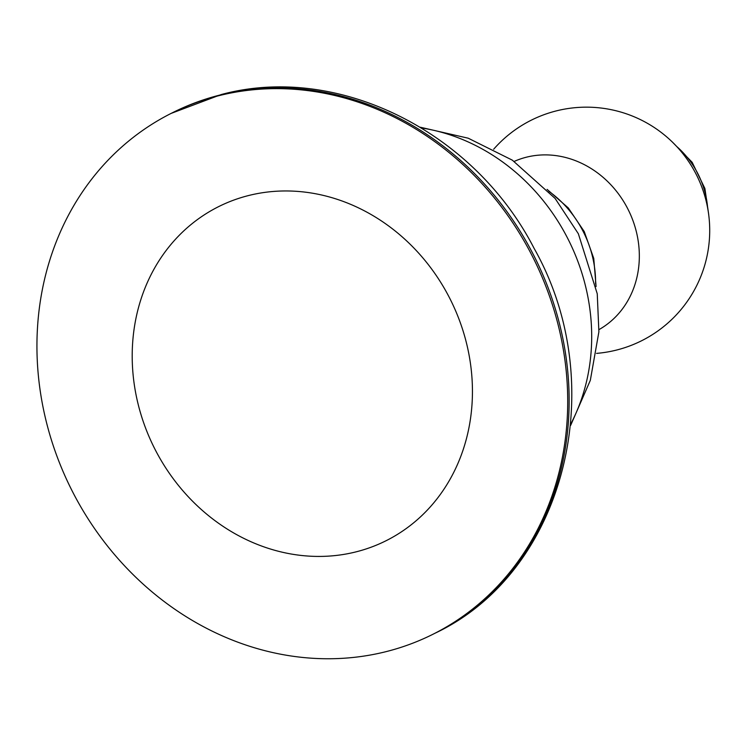 <?xml version="1.0" encoding="UTF-8"?>
<svg xmlns="http://www.w3.org/2000/svg" width="746" height="746" viewBox="0 0 746 746"><rect width="100%" height="100%" fill="white"/><g stroke="black" fill="none" stroke-linecap="round" stroke-linejoin="round"><path stroke-width="1.12" d="M248.539 195.545A186.845 165.584 63.2 0 1 463.704 332.986A186.845 165.584 63.2 0 1 356.112 551.844A186.845 165.584 63.2 0 1 140.938 414.403A186.845 165.584 63.2 0 1 248.539 195.545M218.419 95.786A291.481 258.312 -116.8 0 0 171.114 113.411A291.481 258.312 -116.8 0 0 59.96 464.021A291.481 258.312 -116.8 0 0 386.232 651.603A291.481 258.312 63.2 0 0 433.529 633.979A291.481 258.312 63.2 0 0 544.692 283.377A291.481 258.312 63.2 0 0 218.419 95.786M421.518 127.967A196.254 173.921 63.2 0 1 570.765 424.026M548.916 191.34A102.109 90.49 63.2 0 1 595.588 283.909M172.559 112.683A291.481 258.312 -116.8 0 1 219.856 95.059A291.481 258.312 63.2 0 1 546.128 282.65A291.481 258.312 63.2 0 1 434.974 633.251C565.337 571.921 611.561 385.225 534.117 248.39C474.055 131.399 337.528 63 221.208 94.556L171.114 113.411M598.991 329.611A94.257 83.533 63.2 0 0 634.93 226.532A94.257 83.533 -116.8 0 0 514.208 161.416M676.79 146.57A82.34 72.968 63.2 0 1 704.075 189.083A82.34 72.968 63.2 0 1 707.628 207.742M420.324 127.24L468.227 138.206L512.343 160.166L555.108 198.436L578.346 233.74L597.248 293.784L598.889 331.83L590.319 380.367L570.634 425.406M547.098 189.372L568.303 207.947L584.249 231.577L593.76 258.452L596.082 286.548M434.974 633.251L433.529 633.979M596.576 353.38A123.323 123.323 0 0 0 612.503 109.951A123.323 123.323 0 0 0 493.665 149.228M672.025 141.703L692.157 162.302L704.886 188.468L708.7 214.466"/></g></svg>
